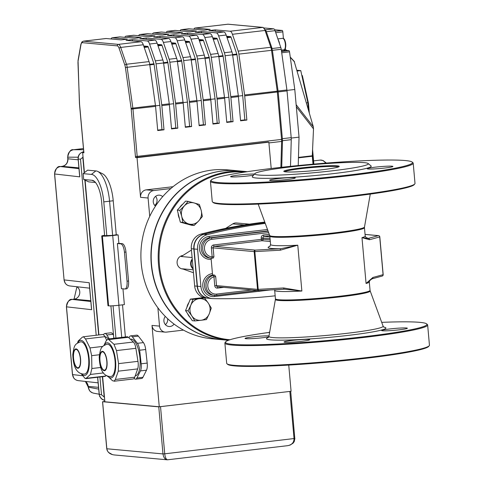 <?xml version="1.0" encoding="UTF-8"?>
<svg xmlns="http://www.w3.org/2000/svg" width="484" height="484" viewBox="0 0 484 484"><rect width="100%" height="100%" fill="white"/><g stroke="black" fill="none" stroke-linecap="round" stroke-linejoin="round"><path stroke-width="0.73" d="M247.209 171.705A84.821 78.771 95.2 0 0 244.759 171.439A84.821 78.771 95.2 0 0 158.546 265.129A84.821 78.771 95.2 0 0 228.412 340.288L222.247 339.726A84.821 78.771 -84.8 0 1 151.528 264.488A84.821 78.771 -84.8 0 1 237.741 170.798L244.759 171.439M229.948 339.75A84.143 78.142 -84.8 0 1 159.424 265.081A84.143 78.142 -84.8 0 1 244.571 172.104M269.697 331.97A84.143 78.142 -84.8 0 1 268.626 332.496M183.031 269.043L182.764 269.019A6.788 6.304 -84.8 0 1 177.077 262.316A6.788 6.304 -84.8 0 1 182.831 255.516M192.112 257.518L181.24 256.52L191.446 250.059M225.677 228.375L232.774 223.886A6.788 6.304 -84.8 0 1 236.537 222.961L249.066 224.11A6.788 6.304 -84.8 0 1 249.314 224.14M193.473 272.752L182.335 268.795L193.207 269.794M245.878 224.709A6.788 6.304 -84.8 0 1 249.066 224.11M193.134 268.983A6.788 6.304 -84.8 0 1 192.245 259.019M208.598 298.247A13.57 12.602 -84.8 0 1 208.471 298.235L205.966 298.005A13.57 12.602 -84.8 0 1 194.653 285.965L191.325 248.734A13.57 12.602 -84.8 0 1 201.078 234.074A542.854 504.134 -84.8 0 1 264.778 222.089M208.471 298.235A13.57 12.602 -84.8 0 1 197.157 286.195L193.836 248.964A13.57 12.602 -84.8 0 1 203.582 234.304A542.854 504.134 -84.8 0 1 264.966 222.598M213.135 275.426A10.176 9.45 95.2 0 0 206.045 286.159A10.176 9.45 95.2 0 0 214.545 295.385A10.176 9.45 95.2 0 0 216.378 295.361A1.355 0.496 -96.7 0 0 216.415 295.361A1.355 0.496 -96.7 0 0 216.759 294.06A8.821 8.192 -84.8 0 1 207.902 286.927A8.821 8.192 -84.8 0 1 213.946 276.781L215.707 276.685L214.708 275.148L213.135 275.426A1.355 0.472 73.9 0 1 213.946 276.781L214.745 285.705L216.499 285.602L215.707 276.685M211.308 258.16A1.355 0.496 -96.7 0 0 211.169 259.291L212.446 273.605A1.355 0.496 -96.7 0 0 213.069 274.997L214.708 275.148M268.13 231.219L211.248 237.904A10.176 9.45 95.2 0 0 202.693 248.141A10.176 9.45 95.2 0 0 211.224 258.154A10.176 9.45 95.2 0 0 211.593 258.178A1.355 0.502 -87.2 0 0 211.605 258.178A1.355 0.502 -87.2 0 0 212.173 256.871A8.821 8.192 -84.8 0 1 204.46 248.34A8.821 8.192 -84.8 0 1 211.871 239.302L268.644 232.623M211.871 239.302A1.355 0.496 83.3 0 0 211.248 237.904L209.747 237.765A10.176 9.45 -84.8 0 0 201.193 248.002A10.176 9.45 -84.8 0 0 209.717 258.014L213.19 258.135L213.928 256.768L212.173 256.871L211.375 247.953L213.129 247.85A1.355 1.258 -84.8 0 1 214.267 246.35L261.971 240.742A1.355 0.496 83.3 0 1 261.354 239.35L263.108 239.247L262.987 237.898A1.355 1.258 -84.8 0 1 264.125 236.404L269.769 235.738M211.605 258.178L213.19 258.135M275.166 295.815A542.854 504.134 -84.8 0 1 213.057 298.628A13.57 12.602 -84.8 0 1 212.228 298.58A13.57 12.602 -84.8 0 1 200.914 286.54L197.593 249.308A13.57 12.602 -84.8 0 1 207.346 234.649A542.854 504.134 -84.8 0 1 265.256 223.384M284.253 289.172L258.91 290.563A1.355 0.581 -93.1 0 1 258.867 290.569A1.355 0.581 -93.1 0 1 258.214 289.353L257.536 289.365A1.355 1.258 95.2 0 0 258.668 290.569L258.668 290.569A1.355 1.258 95.2 0 0 258.837 290.569M270.314 241.51L261.971 240.742A1.355 1.258 95.2 0 0 263.108 239.247L270.175 239.895M379.71 236.851L379.71 236.924A1.355 1.258 -105.3 0 0 378.331 235.654A1.355 1.258 -84.8 0 1 378.579 235.647L365.063 234.407M213.928 256.768L213.129 247.85L254.167 251.613A1.355 1.258 -84.8 0 1 255.304 250.113A1.355 0.581 86.9 0 0 254.85 251.601L254.167 251.613L257.536 289.365L216.499 285.602A1.355 1.258 -84.8 0 0 217.879 286.8M212.228 298.58L208.725 298.259A13.57 12.602 -84.8 0 1 197.405 286.219L194.084 248.988A13.57 12.602 -84.8 0 1 203.837 234.329A542.854 504.134 -84.8 0 1 264.984 222.652M280.278 250.204A1.355 0.581 -93.1 0 1 280.738 248.722L297.775 245.182L280.278 250.204L254.85 251.601L258.214 289.353L283.648 287.962A1.355 0.581 86.9 0 0 284.302 289.172A1.355 0.581 86.9 0 0 284.344 289.166L301.865 291.023L283.648 287.962M383.08 274.603L379.71 236.924L369.504 239.719A1.355 1.258 -105.3 0 0 368.124 238.443L378.331 235.654L365.063 234.438M369.504 239.719L361.978 237.632L368.124 238.443A50.215 3.588 174.9 0 0 366.067 237.717M414.794 183.938L414.177 184.67A101.108 7.23 174.9 0 1 314.328 200.316A101.108 7.23 174.9 0 1 213.287 202.596L212.549 201.985A101.785 7.278 -5.1 0 0 219.47 203.51A101.785 7.278 -5.1 0 0 329.507 198.252A101.785 7.278 -5.1 0 0 414.794 183.938A101.785 7.278 -5.1 0 0 415.006 183.394L413.203 163.168A101.785 7.278 174.9 0 1 331.28 177.664A101.785 7.278 174.9 0 1 217.667 183.291A101.785 7.278 174.9 0 1 210.437 181.27A101.785 7.278 174.9 0 1 210.655 180.726L211.266 179.994A101.108 7.23 -5.1 0 0 312.404 178.747A101.108 7.23 -5.1 0 0 412.162 162.061A101.108 7.23 -5.1 0 0 405.289 160.549A101.108 7.23 -5.1 0 0 295.99 165.776A101.108 7.23 -5.1 0 0 211.266 179.994M285.784 171.874A27.824 1.99 174.9 0 1 283.896 171.457A27.824 1.99 174.9 0 1 311.345 166.865A27.824 1.99 174.9 0 1 339.175 166.526A27.824 1.99 174.9 0 1 315.858 170.435A27.824 1.99 174.9 0 1 285.784 171.874M338.455 166.926A27.14 1.942 -5.1 0 0 311.406 167.591A27.14 1.942 -5.1 0 0 284.671 171.723M258.795 175.045A56.997 4.078 174.9 0 1 254.868 173.611A56.997 4.078 174.9 0 1 311.158 164.79A56.997 4.078 174.9 0 1 368.124 163.501A56.997 4.078 174.9 0 1 324.407 171.687A56.997 4.078 174.9 0 1 258.795 175.045M412.162 162.061L412.894 162.672A101.785 7.278 174.9 0 1 413.203 163.168M210.437 181.27L212.246 201.489A101.785 7.278 -5.1 0 0 212.549 201.985M368.124 163.501L371.059 165.945A59.714 4.271 174.9 0 1 325.26 174.518A59.714 4.271 174.9 0 1 256.52 178.039A59.714 4.271 174.9 0 1 252.412 176.533L254.868 173.611M392.004 166.194A12.893 0.92 174.9 0 1 392.923 166.448A12.893 0.92 174.9 0 1 380.164 168.511A12.893 0.92 174.9 0 1 367.241 168.741A12.893 0.92 174.9 0 1 377.617 166.901A12.893 0.92 174.9 0 1 392.004 166.194M294.357 177.67A12.893 0.92 174.9 0 1 295.27 177.924A12.893 0.92 174.9 0 1 282.511 179.994A12.893 0.92 174.9 0 1 269.588 180.217A12.893 0.92 174.9 0 1 279.964 178.384A12.893 0.92 174.9 0 1 294.357 177.67M253.555 175.172A12.893 0.92 174.9 0 1 239.296 176.739A12.893 0.92 174.9 0 1 230.602 176.642A12.893 0.92 174.9 0 1 240.022 174.912A12.893 0.92 174.9 0 1 254.499 174.046M285.143 289.148L258.867 290.569A1.355 1.355 0 0 1 258.668 290.569L217.631 286.806M382.179 276.062L371.972 278.857A1.355 1.258 74.7 0 0 372.874 277.471L383.08 274.676A1.355 1.258 74.7 0 1 382.179 276.062L382.179 276.062A1.355 1.355 0 0 0 383.177 274.634L379.807 236.882A1.355 1.355 0 0 0 378.579 235.647M372.874 277.471L366.073 283.473L371.972 278.857A1.355 1.258 74.7 0 1 371.948 278.863M370.03 279.994L369.298 281.93A47.499 3.394 -5.1 0 1 366.073 283.473L361.978 237.632A47.499 3.394 -5.1 0 0 365.208 236.083L366.364 237.91M381.707 322.356A101.108 7.23 174.9 0 1 419.731 322.344A101.108 7.23 174.9 0 1 426.604 323.863A101.108 7.23 174.9 0 1 326.845 340.542A101.108 7.23 174.9 0 1 225.707 341.789A101.108 7.23 174.9 0 1 269.63 332.363M406.445 327.989A12.893 0.92 174.9 0 1 407.359 328.243A12.893 0.92 174.9 0 1 394.599 330.306A12.893 0.92 174.9 0 1 381.676 330.536A12.893 0.92 174.9 0 1 392.052 328.703A12.893 0.92 174.9 0 1 406.445 327.989M308.798 339.466A12.893 0.92 174.9 0 1 309.712 339.726A12.893 0.92 174.9 0 1 296.952 341.789A12.893 0.92 174.9 0 1 284.029 342.013A12.893 0.92 174.9 0 1 294.405 340.179A12.893 0.92 174.9 0 1 308.798 339.466M268.801 336.81A12.893 0.92 174.9 0 1 254.409 338.491A12.893 0.92 174.9 0 1 245.043 338.437A12.893 0.92 174.9 0 1 254.536 336.695A12.893 0.92 174.9 0 1 269.019 335.842M427.644 324.97L429.447 345.195A101.785 7.278 174.9 0 1 429.235 345.733A101.785 7.278 174.9 0 1 343.942 360.048A101.785 7.278 174.9 0 1 233.911 365.311A101.785 7.278 174.9 0 1 226.99 363.786A101.785 7.278 174.9 0 1 226.681 363.29L224.878 343.065A101.785 7.278 -5.1 0 0 232.102 345.086A101.785 7.278 -5.1 0 0 345.721 339.459A101.785 7.278 -5.1 0 0 427.644 324.97A101.785 7.278 -5.1 0 0 427.336 324.474L426.604 323.863M226.99 363.786L227.728 364.398A101.108 7.23 -5.1 0 0 328.769 362.117A101.108 7.23 -5.1 0 0 428.618 346.465L429.235 345.733M225.707 341.789L225.096 342.521A101.785 7.278 -5.1 0 0 224.878 343.065M102.638 376.661L104.877 401.787L159.266 406.772L291.084 391.278L288.748 365.093M111.017 38.968A6.788 2.468 83.3 0 1 112.197 37.782A6.788 2.468 83.3 0 1 112.391 37.782L127.322 39.15L121.042 39.888L106.111 38.52A6.788 2.468 -96.7 0 0 105.923 38.52A6.788 2.468 -96.7 0 0 105.736 38.563M193.872 29.228A6.788 2.468 83.3 0 1 195.058 28.042A6.788 2.468 83.3 0 1 195.246 28.042L210.177 29.409L203.903 30.147L188.972 28.78A6.788 2.468 -96.7 0 0 188.778 28.78A6.788 2.468 -96.7 0 0 188.591 28.822M215.307 31.194L215.192 29.869L230.124 31.236A6.788 2.468 83.3 0 1 232.429 34.291L238.188 51.116A6.788 2.468 83.3 0 1 238.878 54.111L244.589 94.961A6.788 2.468 83.3 0 1 244.698 95.886L246.858 120.062L244.85 119.881L242.684 95.608L236.96 54.662A1.355 0.496 -96.7 0 0 236.821 54.063L231.068 37.244A1.355 0.496 -96.7 0 0 230.602 36.633L226.572 36.264M246.858 120.062L240.578 120.8L238.418 96.625A6.788 2.468 -96.7 0 0 238.316 95.699L232.604 54.849A6.788 2.468 -96.7 0 0 231.909 51.855L226.155 35.029A6.788 2.468 -96.7 0 0 223.844 31.974L208.913 30.607L215.192 29.869M242.684 95.608L238.37 96.116M244.85 119.881L240.542 120.383M124.824 37.347A6.788 2.468 83.3 0 1 126.009 36.161A6.788 2.468 83.3 0 1 126.197 36.161L141.128 37.528L134.855 38.266L119.923 36.893A6.788 2.468 -96.7 0 0 119.73 36.899A6.788 2.468 -96.7 0 0 119.542 36.941M138.636 35.719A6.788 2.468 83.3 0 1 139.815 34.539A6.788 2.468 83.3 0 1 140.009 34.533L154.941 35.901L148.661 36.639L133.729 35.271A6.788 2.468 -96.7 0 0 133.542 35.278A6.788 2.468 -96.7 0 0 133.354 35.314M152.442 34.098A6.788 2.468 83.3 0 1 153.628 32.912A6.788 2.468 83.3 0 1 153.815 32.912L168.753 34.279L162.473 35.017L147.541 33.65A6.788 2.468 -96.7 0 0 147.348 33.65A6.788 2.468 -96.7 0 0 147.166 33.692M166.254 32.476A6.788 2.468 83.3 0 1 167.434 31.291A6.788 2.468 83.3 0 1 167.627 31.285L182.559 32.658L176.285 33.396L161.347 32.023A6.788 2.468 -96.7 0 0 161.16 32.029A6.788 2.468 -96.7 0 0 160.972 32.071M180.066 30.849A6.788 2.468 83.3 0 1 181.246 29.669A6.788 2.468 83.3 0 1 181.439 29.663L196.371 31.03L190.091 31.769L175.16 30.401A6.788 2.468 -96.7 0 0 174.972 30.401A6.788 2.468 -96.7 0 0 174.784 30.444M177.809 128.181L171.53 128.919L169.37 104.738A6.788 2.468 -96.7 0 0 169.267 103.818L163.556 62.962A6.788 2.468 -96.7 0 0 162.86 59.968L157.106 43.149A6.788 2.468 -96.7 0 0 154.795 40.093L139.864 38.726L146.144 37.988L161.075 39.355A6.788 2.468 83.3 0 1 163.38 42.41L169.14 59.23A6.788 2.468 83.3 0 1 169.836 62.224L175.547 103.08A6.788 2.468 83.3 0 1 175.65 103.999L177.809 128.181L175.801 127.994L173.635 103.727L167.912 62.781A1.355 0.496 -96.7 0 0 167.773 62.182L162.019 45.363A1.355 0.496 -96.7 0 0 161.559 44.752L157.524 44.377M132.453 40.934L132.332 39.609L147.263 40.977A6.788 2.468 83.3 0 1 149.574 44.032L155.328 60.857A6.788 2.468 83.3 0 1 156.023 63.852L161.735 104.701A6.788 2.468 83.3 0 1 161.838 105.627L163.997 129.803L161.995 129.621L159.829 105.349L154.106 64.402A1.355 0.496 -96.7 0 0 153.966 63.803L148.207 46.984A1.355 0.496 -96.7 0 0 147.747 46.373L143.718 46.004M163.997 129.803L157.724 130.541L155.564 106.365A6.788 2.468 -96.7 0 0 155.455 105.439L149.744 64.59A6.788 2.468 -96.7 0 0 149.048 61.595L143.294 44.77A6.788 2.468 -96.7 0 0 140.989 41.715L126.058 40.347L132.332 39.609M191.616 126.554L185.342 127.292L183.182 103.116A6.788 2.468 -96.7 0 0 183.079 102.197L177.368 61.341A6.788 2.468 -96.7 0 0 176.672 58.346L170.912 41.527A6.788 2.468 -96.7 0 0 168.607 38.472L153.676 37.099L159.95 36.361L174.887 37.734A6.788 2.468 83.3 0 1 177.192 40.789L182.946 57.608A6.788 2.468 83.3 0 1 183.642 60.603L189.353 101.458A6.788 2.468 83.3 0 1 189.462 102.378L191.616 126.554L189.613 126.372L187.447 102.1L181.724 61.153A1.355 0.496 -96.7 0 0 181.585 60.554L175.825 43.735A1.355 0.496 -96.7 0 0 175.365 43.124L171.336 42.755M205.428 124.932L199.148 125.671L196.994 101.495A6.788 2.468 -96.7 0 0 196.885 100.569L191.174 59.72A6.788 2.468 -96.7 0 0 190.478 56.725L184.725 39.9A6.788 2.468 -96.7 0 0 182.42 36.844L167.488 35.477L173.762 34.739L188.693 36.106A6.788 2.468 83.3 0 1 190.998 39.162L196.758 55.987A6.788 2.468 83.3 0 1 197.454 58.981L203.165 99.831A6.788 2.468 83.3 0 1 203.268 100.757L205.428 124.932L203.419 124.751L201.253 100.478L195.53 59.532A1.355 0.496 -96.7 0 0 195.391 58.933L189.637 42.114A1.355 0.496 -96.7 0 0 189.177 41.503L185.148 41.134M219.234 123.311L212.96 124.049L210.8 99.867A6.788 2.468 -96.7 0 0 210.697 98.948L204.986 58.092A6.788 2.468 -96.7 0 0 204.29 55.097L198.537 38.278A6.788 2.468 -96.7 0 0 196.226 35.223L181.294 33.856L187.574 33.118L202.506 34.485A6.788 2.468 83.3 0 1 204.811 37.54L210.564 54.359A6.788 2.468 83.3 0 1 211.26 57.354L216.971 98.21A6.788 2.468 83.3 0 1 217.08 99.129L219.234 123.311L217.231 123.124L215.065 98.857L209.342 57.911A1.355 0.496 -96.7 0 0 209.203 57.312L203.449 40.493A1.355 0.496 -96.7 0 0 202.984 39.882L198.954 39.506M233.046 121.684L226.766 122.422L224.612 98.246A6.788 2.468 -96.7 0 0 224.503 97.326L218.792 56.471A6.788 2.468 -96.7 0 0 218.096 53.476L212.343 36.657A6.788 2.468 -96.7 0 0 210.038 33.602L195.106 32.228L201.38 31.49L216.312 32.864A6.788 2.468 83.3 0 1 218.623 35.919L224.376 52.738A6.788 2.468 83.3 0 1 225.072 55.733L230.783 96.588A6.788 2.468 83.3 0 1 230.886 97.508L233.046 121.684L231.043 121.502L228.878 97.23L223.148 56.283A1.355 0.496 -96.7 0 0 223.009 55.684L217.256 38.865A1.355 0.496 -96.7 0 0 216.796 38.254L212.766 37.885M201.501 32.815L201.38 31.49M228.878 97.23L224.558 97.738M231.043 121.502L226.73 122.01M187.689 34.443L187.574 33.118M215.065 98.857L210.752 99.365M217.231 123.124L212.924 123.632M173.883 36.064L173.762 34.739M201.253 100.478L196.94 100.987M203.419 124.751L199.112 125.253M160.071 37.685L159.95 36.361M187.447 102.1L183.127 102.608M189.613 126.372L185.305 126.881M146.259 39.313L146.144 37.988M173.635 103.727L169.321 104.235M175.801 127.994L171.493 128.502M159.829 105.349L155.509 105.857M161.995 129.621L157.681 130.123M98.911 334.934L85.099 180.169M84.428 172.649L82.649 152.678L83.805 152.545M271.203 168.505L268.85 142.169L267.821 142.072L135.49 157.524L137.032 157.663L140.572 197.333A6.788 6.304 -84.8 0 1 146.247 189.855L173.018 186.709M268.85 142.169L137.032 157.663M82.649 152.678L83.926 152.726M264.349 27.987L273.678 28.846A4.072 1.482 83.3 0 1 275.057 30.674L280.817 47.499A4.072 1.482 83.3 0 1 281.234 49.295L286.921 89.963L278.088 91.004M282.481 140.705L291.259 139.67L290.497 166.339M275.747 32.688L282.825 31.853L283.418 38.526M285.227 48.745A6.788 2.468 -96.7 0 0 286.97 50.451L288.924 50.632L281.543 51.498M286.976 90.399L294.786 89.486L299.039 137.147L298.223 165.558M281.718 52.756L289.523 51.842L294.786 89.486M291.229 138.067L299.039 137.147M296.329 106.789L313.511 128.889L313.317 126.778L294.205 61.432M296.958 70.259L300.764 70.603L307.848 102.699L308.514 110.164M312.386 153.573L313.329 164.149M297.182 71.027L300.764 70.603M306.402 102.868L307.848 102.699M301.871 75.631L302.349 75.577L308.435 103.165L309.306 112.905M301.847 75.528L302.349 75.577M307.891 103.231L308.435 103.165M312.573 149.502L313.874 164.1M96.207 335.255L80.489 159.163L82.818 157.391L82.994 156.58M104.52 397.781L104.205 397.025L101.519 394.793L99.928 376.982M104.205 397.025L102.39 376.691M98.663 334.964L84.839 180.048M84.198 172.83L82.818 157.391M174.058 324.074A6.104 5.669 -84.8 0 1 168.995 326.512A6.104 5.669 -84.8 0 1 164.27 322.731A6.104 5.669 -84.8 0 1 165.31 316.439A84.821 78.771 95.2 0 0 174.058 324.074A84.821 78.771 -84.8 0 0 183.46 330.112L166.405 332.115A6.788 6.304 -84.8 0 1 165.183 332.133L157.663 331.443A6.788 6.304 -84.8 0 1 152.006 325.423L159.266 406.772M154.741 205.446A6.104 5.669 95.2 0 0 157.046 199.904A6.104 5.669 95.2 0 0 155.576 196.371M165.377 324.625A6.104 5.669 95.2 0 0 167.682 319.077A6.104 5.669 95.2 0 0 167.639 318.702M140.572 197.333L148.092 198.023L149.725 216.342A84.821 78.771 -84.8 0 1 155.467 206.148A6.104 5.669 -84.8 0 1 153.64 199.087A6.104 5.669 -84.8 0 1 159.472 195.173A6.104 5.669 -84.8 0 1 162.684 196.637A84.821 78.771 -84.8 0 1 170.828 188.536L153.767 190.545L146.247 189.855M78.099 380.612L78.087 380.612C74.911 380.019 73.06 378.016 72.533 374.604L66.49 306.892C66.502 302.76 68.401 300.268 72.183 299.408L74.082 299.191L90.768 300.715M97.859 379.329L97.689 377.417L96.933 377.332M66.483 306.826L91.645 309.7L91.464 307.655M89.649 288.168L69.635 285.929C66.459 285.336 64.608 283.334 64.082 279.921L54.631 174.04C54.65 169.908 56.543 167.416 60.325 166.563L62.23 166.339L78.91 167.869M89.413 284.652L89.237 282.735L64.003 279.897L65.364 283.461L66.931 284.937L68.885 285.796M54.625 173.974L79.787 176.854L79.606 174.809M62.152 166.345A1.355 0.496 83.3 0 1 62.188 166.339A1.355 0.496 83.3 0 1 62.23 166.339A6.788 6.304 95.2 0 0 67.905 158.861L67.76 157.227C67.76 153.095 69.648 150.603 73.417 149.744L83.43 148.57L73.393 149.75A1.355 0.496 83.3 0 1 73.417 149.744L83.532 149.725M165.183 332.133A6.788 6.304 -84.8 0 1 159.526 326.113L152.006 325.423M148.092 198.023A6.788 6.304 -84.8 0 1 153.767 190.545M291.259 139.67A6.788 2.468 -96.7 0 0 291.199 137.65L282.366 138.69M278.191 91.924L287.024 90.889L291.199 137.65M287.024 90.889A6.788 2.468 -96.7 0 0 286.921 89.963M104.169 400.214L101.162 398.58L99.401 395.501L97.689 377.417M79.787 176.854L78.208 159.145C78.196 155.104 80.029 152.617 83.708 151.692M289.523 51.842A1.355 0.496 -96.7 0 0 288.924 50.632M282.825 31.853A1.355 0.496 -96.7 0 0 282.202 30.462L275.263 31.279M274.67 29.772L282.202 30.462M298.44 157.857L312.295 156.229L313.009 164.179M312.295 156.229A1.355 0.496 83.3 0 1 312.289 155.775L298.459 157.397M313.511 128.889L312.289 155.775M93.418 393.147L91.24 392.282L89.528 390.63L88.493 388.422L88.209 386.389L98.494 387.333M165.31 316.439A84.821 78.771 -84.8 0 1 157.887 307.794L159.526 326.113M290.442 391.35L158.776 406.863L102.632 401.714L104.847 401.454L102.602 401.714L106.831 448.698M114.442 454.96L114.109 454.936C109.88 454.294 107.454 452.244 106.837 448.771L162.975 453.919L163.519 456.4L164.621 458.372L166.109 459.552L167.531 459.788M167.851 459.739L167.652 459.782C166.175 459.612 165.201 457.622 164.729 453.817L162.975 453.919L158.776 406.863M289.843 391.556L294.042 438.613C294.006 442.479 291.888 444.832 287.69 445.667L287.617 445.679M237.614 170.785A84.821 78.771 95.2 0 0 237.487 170.773A84.821 78.771 95.2 0 0 151.28 264.464A84.821 78.771 95.2 0 0 221.999 339.707A84.821 78.771 95.2 0 0 222.12 339.72M149.725 216.342A84.821 78.771 95.2 0 0 141.255 263.544A84.821 78.771 95.2 0 0 157.887 307.794M183.46 330.112A84.821 78.771 95.2 0 0 211.974 338.788L221.999 339.707M237.487 170.773L227.462 169.854A84.821 78.771 95.2 0 0 170.828 188.536M162.684 196.637A84.821 78.771 95.2 0 0 155.467 206.148M279.583 43.893A5.766 2.099 -96.7 0 0 278.215 39.894M109.275 338.854L106.873 334.982A8.143 2.965 -96.7 0 0 104.865 333.494L110.89 332.786A8.143 2.965 83.3 0 1 112.899 334.275L113.534 335.297M80.58 341.813A16.256 5.917 83.3 0 1 88.493 357.24A16.256 5.917 83.3 0 1 84.373 374.084L83.266 374.065C76.678 373.454 73.187 366.92 72.788 354.457C74.209 345.388 74.488 344.106 80.58 341.813M76.151 349.424A9.232 3.358 83.3 0 1 80.344 358.553A9.232 3.358 83.3 0 1 78.051 367.767A9.232 3.358 83.3 0 1 73.635 358.989A9.232 3.358 83.3 0 1 75.891 349.424A9.232 3.358 83.3 0 1 76.151 349.424M81.318 373.636A17.672 6.431 -96.7 0 0 82.921 375.052A17.672 6.431 -96.7 0 0 88.717 355.087A17.672 6.431 -96.7 0 0 77.712 342.956M100.726 367.477L91.875 368.518L90.454 374.447L85.771 378.645L104.889 376.395A8.143 2.965 -96.7 0 0 105.603 376.044L85.057 378.434L81.052 373.533M91.875 368.518L91.651 355.661L89.988 347.923L85.517 338.945L83.417 336.755L82.425 337.136L78.178 341.02L77.476 343.12M106.631 340.119L104.913 336.664A8.143 2.965 -96.7 0 0 102.535 334.511L83.417 336.755M105.603 376.044L106.317 375.39M104.961 336.761A18.446 6.715 83.3 0 1 108.295 338.969M106.922 375.711A8.143 2.965 -96.7 0 0 107.817 376.534M104.865 333.494A8.143 2.965 -96.7 0 0 103.824 334.22L103.443 334.765M127.032 281.18L124.448 252.206A8.143 2.965 -96.7 0 0 120.716 243.839L117.388 243.537L121.417 288.688L124.745 288.99A8.143 2.965 -96.7 0 0 124.975 288.99A8.143 2.965 -96.7 0 0 127.032 281.18L128.538 280.998A8.143 2.965 83.3 0 1 126.481 288.815L124.975 288.99M116.257 234.74L112.627 235.393L109.59 201.417A29.597 10.769 -96.7 0 0 97.701 171.415L102.517 173.744A26.65 9.698 83.3 0 1 113.226 200.763L116.257 234.74L118.144 234.909L118.895 243.361L122.222 243.664A8.143 2.965 83.3 0 1 125.955 252.031L128.538 280.998M118.895 243.361L117.388 243.537M122.954 288.827L124.364 304.618L118.937 305.253L112.718 235.551A7.98 0.569 174.9 0 1 102.39 236.144L102.312 236.138A7.98 0.569 174.9 0 1 101.749 235.98A7.98 0.569 174.9 0 1 104.605 235.284M118.144 234.909L112.718 235.551M101.749 235.98L107.968 305.682A7.98 0.569 -5.1 0 0 108.537 305.846L108.61 305.852A7.98 0.569 -5.1 0 0 118.937 305.253M115.416 338.135L113.77 337.983L110.909 305.876M115.942 338.074L113.056 305.773M121.726 337.39L118.858 305.259M122.513 304.835L125.38 336.961M112.627 235.393L104.641 235.647L101.61 201.671A20.758 7.556 -96.7 0 0 93.267 180.611A20.758 7.556 -96.7 0 0 91.936 180.26L83.696 179.503L83.151 173.647L87.598 170.162L95.838 170.919A29.597 10.769 -96.7 0 1 97.701 171.415M106.819 235.847L103.782 201.87A26.65 9.698 -96.7 0 0 91.391 174.403L83.151 173.647M95.511 182.504L88.687 181.875L83.696 179.503M94.574 181.512L91.936 180.26M91.391 174.403L95.838 170.919M128.968 337.868L129.379 337.046A8.143 2.965 83.3 0 1 130.692 335.86A8.143 2.965 83.3 0 1 132.338 336.834L137.395 343.319A8.143 2.965 83.3 0 1 139.652 350.222L141.165 363.793A8.143 2.965 83.3 0 1 140.463 370.907L136.924 377.998A8.143 2.965 83.3 0 1 135.617 379.184A8.143 2.965 83.3 0 1 134.116 378.391M135.211 375.85L135.308 375.844A18.446 6.715 -96.7 0 0 139.822 356.738A18.446 6.715 -96.7 0 0 131.001 339.199L130.45 339.266M130.692 335.86L136.718 335.152A8.143 2.965 83.3 0 1 138.363 336.126L143.421 342.611A8.143 2.965 83.3 0 1 145.678 349.509L147.19 363.085A8.143 2.965 83.3 0 1 146.489 370.2L142.949 377.29A8.143 2.965 83.3 0 1 141.643 378.476L135.617 379.184M107.744 376.056A17.672 6.431 -96.7 0 0 111.822 377.708A17.672 6.431 -96.7 0 0 114.496 354.27A17.672 6.431 -96.7 0 0 104.139 345.382M107.006 344.233A16.256 5.917 83.3 0 1 114.926 359.666A16.256 5.917 83.3 0 1 110.8 376.51L109.693 376.485C103.104 375.874 99.613 369.34 99.22 356.883C100.636 347.814 100.914 346.526 107.006 344.233M103.909 345.54L106.141 340.839L108.071 339L113.976 344.299L116.487 350.591L118.574 363.623L118.278 371.174L115.343 379.474L114.139 381.229L133.173 378.99A8.143 2.965 83.3 0 0 134.74 377.193L115.343 379.474M108.071 339L127.104 336.761A8.143 2.965 83.3 0 1 128.351 337.294L133.372 342.019A8.143 2.965 83.3 0 1 135.883 348.311L137.97 361.342A8.143 2.965 83.3 0 1 137.674 368.899L134.74 377.193M114.49 381.132L112.53 380.739L107.515 376.007M102.578 351.844A9.232 3.358 -96.7 0 0 102.318 351.85A9.232 3.358 -96.7 0 0 100.061 361.409A9.232 3.358 -96.7 0 0 104.477 370.187A9.232 3.358 -96.7 0 0 106.776 360.979A9.232 3.358 -96.7 0 0 102.578 351.844M209.227 313.868L206.45 319.567L201.011 320.281A10.86 10.085 95.2 0 0 209.227 313.868A10.86 10.085 95.2 0 0 208.265 303.081L211.284 308.096L209.227 313.868M194.852 320.928L191.827 315.913A10.86 10.085 95.2 0 0 201.011 320.281L194.852 320.928L192.305 320.698L185.541 310.589L190.375 299.124L201.973 297.763L204.526 297.993L208.265 303.081A10.86 10.085 95.2 0 0 199.081 298.707L204.526 297.993M188.088 310.825L190.865 305.126A10.86 10.085 95.2 0 0 191.827 315.913L188.088 310.825L185.541 310.589M192.928 299.36L199.081 298.707A10.86 10.085 95.2 0 0 190.865 305.126L192.928 299.36L190.375 299.124M186.927 307.304A10.86 10.085 -84.8 0 1 188.911 302.609M194.804 298.604A10.86 10.085 -84.8 0 1 196.958 298.35M190.043 317.322A10.86 10.085 -84.8 0 1 187.568 313.626M188.845 223.971L182.861 222.386L181.724 216.39A10.86 10.085 95.2 0 0 188.845 223.971A10.86 10.085 95.2 0 0 198.591 221.049L194.108 225.496L188.845 223.971M179.873 210.322L184.356 205.875A10.86 10.085 95.2 0 0 181.724 216.39L179.873 210.322L177.319 210.086L185.578 201.132L188.125 201.362L194.108 202.947A10.86 10.085 95.2 0 0 184.356 205.875L188.125 201.362M201.229 210.534L202.366 216.536L198.591 221.049A10.86 10.085 95.2 0 0 201.229 210.534A10.86 10.085 95.2 0 0 194.108 202.947L199.372 204.472L201.229 210.534M182.861 222.386L180.314 222.156L191.561 225.26L194.108 225.496M180.314 222.156L177.319 210.086M186.612 223.892A10.86 10.085 -84.8 0 1 184.682 223.36M179.401 218.472A10.86 10.085 -84.8 0 1 178.179 213.553M179.782 207.418A10.86 10.085 -84.8 0 1 182.843 204.097M244.39 224.951L232.774 223.886M246.816 224.564A6.788 6.304 -84.8 0 1 249.496 224.146L246.731 224.576M193.098 268.547A6.788 6.304 -84.8 0 1 192.305 259.66M203.582 234.304L201.078 234.074M193.836 248.964L191.325 248.734M197.157 286.195L194.653 285.965M251.807 289.94L216.759 294.06M216.451 295.355L257.815 290.491M257.839 290.491L216.415 295.361L213.045 295.246A10.176 9.45 -84.8 0 1 204.514 285.233A10.176 9.45 -84.8 0 1 213.069 274.997M267.501 229.507L209.124 236.373A1.355 0.496 83.3 0 0 209.747 237.765L268.015 230.916M214.636 295.391A1.355 0.496 -96.7 0 0 214.491 296.529L270.647 289.922M212.446 273.605A11.537 10.715 95.2 0 0 202.802 286.322A11.537 10.715 95.2 0 0 214.491 296.529M209.124 236.373A11.537 10.715 95.2 0 0 199.475 249.085A11.537 10.715 95.2 0 0 211.169 259.291M214.745 285.705A2.716 2.523 95.2 0 0 217.498 288.107A1.355 0.496 83.3 0 1 217.782 286.818M217.498 288.107L223.765 287.369M269.267 234.335L263.502 235.012A1.355 0.496 -96.7 0 0 264.125 236.404L269.909 236.936M263.502 235.012A2.716 2.523 95.2 0 0 261.233 238.001L270.054 238.545M261.233 238.001L261.354 239.35L213.644 244.958A1.355 0.496 -96.7 0 0 214.267 246.35L255.304 250.113L280.738 248.722A50.215 3.588 174.9 0 1 270.036 246.289M213.644 244.958A2.716 2.523 95.2 0 0 211.375 247.953M207.346 234.649L203.837 234.329M197.593 249.308L194.084 248.988M200.914 286.54L197.405 286.219M269.763 246.531L270.586 244.529A47.499 3.394 -5.1 0 0 273.956 245.473A47.499 3.394 -5.1 0 0 297.775 245.182L301.865 291.023A47.499 3.394 -5.1 0 1 278.052 291.314A47.499 3.394 -5.1 0 1 274.676 290.376L274.525 289.71M365.208 236.083L364.458 227.68A47.499 3.394 174.9 0 1 326.228 234.438A47.499 3.394 174.9 0 1 273.206 237.063A47.499 3.394 174.9 0 1 269.836 236.119L269.697 235.496A47.589 3.4 -5.1 0 0 317.389 234.589A47.589 3.4 -5.1 0 0 364.488 227.038L370.26 194.102M384.03 327.293L383.104 326.168A57.324 4.096 174.9 0 1 337.517 334.353A57.324 4.096 174.9 0 1 272.994 337.578A57.324 4.096 174.9 0 1 268.929 336.362L268.215 337.632M268.487 337.36A59.943 4.283 -5.1 0 0 270.75 339.859A59.943 4.283 -5.1 0 0 345.322 335.721A59.943 4.283 -5.1 0 0 383.715 327.081M370.193 290.963L370.054 290.339A47.499 3.394 174.9 0 1 331.818 297.097A47.499 3.394 174.9 0 1 278.802 299.723A47.499 3.394 174.9 0 1 275.426 298.779L275.402 299.421A47.589 3.4 -5.1 0 0 323.106 298.646A47.589 3.4 -5.1 0 0 370.193 290.963L383.104 326.168M155.455 105.439L132.858 108.101L127.147 67.246A6.788 2.468 -96.7 0 0 126.451 64.251L120.697 47.432A6.788 2.468 -96.7 0 0 118.392 44.377L83.514 41.176A6.788 2.468 -96.7 0 0 83.321 41.176L105.923 38.52M83.938 152.799A5.427 1.978 83.3 0 1 83.805 151.752L79.582 104.387A5.427 1.978 83.3 0 1 79.533 103.655L77.984 63.18A5.427 1.978 83.3 0 1 78.118 60.851L80.943 44.812A5.427 1.978 83.3 0 1 82.377 42.671A1.355 1.258 -84.8 0 1 83.514 41.176L106.111 38.52M230.602 36.633L226.851 37.074M231.068 37.244L227.069 37.71M236.821 54.063L232.562 54.565M236.96 54.662L232.647 55.17M112.391 37.782L119.923 36.893M126.197 36.161L133.729 35.271M140.009 34.533L147.541 33.65M153.815 32.912L161.347 32.023M167.627 31.285L175.16 30.401M181.439 29.663L188.972 28.78M169.267 103.818L161.735 104.701M156.023 63.852L163.556 62.962M82.377 42.671L117.255 45.871A5.427 1.978 83.3 0 1 119.1 48.315L124.854 65.134A5.427 1.978 83.3 0 1 125.41 67.53L149.744 64.59M183.079 102.197L175.547 103.08M169.836 62.224L177.368 61.341M196.885 100.569L189.353 101.458M183.642 60.603L191.174 59.72M210.697 98.948L203.165 99.831M197.454 58.981L204.986 58.092M224.503 97.326L216.971 98.21M211.26 57.354L218.792 56.471M238.316 95.699L230.783 96.588M225.072 55.733L232.604 54.849M162.86 59.968L155.328 60.857M149.048 61.595L126.451 64.251A1.355 0.647 -18.9 0 0 124.854 65.134M176.672 58.346L169.14 59.23M190.478 56.725L182.946 57.608M204.29 55.097L196.758 55.987M218.096 53.476L210.564 54.359M231.909 51.855L224.376 52.738M149.574 44.032L157.106 43.149M119.1 48.315A1.355 0.647 -18.9 0 1 120.697 47.432L143.294 44.77M163.38 42.41L170.912 41.527M177.192 40.789L184.725 39.9M190.998 39.162L198.537 38.278M204.811 37.54L212.343 36.657M218.623 35.919L226.155 35.029M154.795 40.093L147.263 40.977M140.989 41.715L118.392 44.377A1.355 1.258 -84.8 0 0 117.255 45.871M168.607 38.472L161.075 39.355M182.42 36.844L174.887 37.734M196.226 35.223L188.693 36.106M210.038 33.602L202.506 34.485M223.844 31.974L216.312 32.864M216.796 38.254L213.045 38.696M217.256 38.865L213.262 39.337M223.009 55.684L218.75 56.186M223.148 56.283L218.841 56.791M202.984 39.882L199.233 40.317M203.449 40.493L199.45 40.959M209.203 57.312L204.944 57.814M209.342 57.911L205.028 58.419M189.177 41.503L185.42 41.945M189.637 42.114L185.644 42.586M195.391 58.933L191.132 59.435M195.53 59.532L191.222 60.04M175.365 43.124L171.614 43.566M175.825 43.735L171.832 44.207M181.585 60.554L177.326 61.057M181.724 61.153L177.41 61.662M161.559 44.752L157.802 45.187M162.019 45.363L158.02 45.829M167.773 62.182L163.513 62.684M167.912 62.781L163.598 63.289M147.747 46.373L143.996 46.815M148.207 46.984L144.214 47.456M153.966 63.803L149.707 64.305M154.106 64.402L149.792 64.91M265.631 29.79L273.678 28.846M266.339 31.702L275.057 30.674M272.05 48.527L280.817 47.499M272.401 50.33L281.234 49.295M281.482 51.098L286.97 50.451M290.285 57.312L294.556 61.952M313.317 126.778L296.141 104.683M90.835 301.496L72.183 299.408A1.355 0.496 83.3 0 0 72.146 299.414C69.593 298.791 67.681 301.272 66.411 306.862L72.449 374.58L82.504 375.717M74.01 299.197A1.355 0.496 83.3 0 1 74.046 299.191A1.355 0.496 83.3 0 1 74.082 299.191A6.788 6.304 95.2 0 0 79.6 294.012A6.788 6.304 95.2 0 0 76.98 286.752M78.977 168.644L60.325 166.563A1.355 0.496 83.3 0 0 60.288 166.563C57.741 165.939 55.823 168.426 54.553 174.016L64.076 279.861M67.899 158.788L78.19 159.799M67.754 157.161L78.22 157.203M230.886 97.508L238.418 96.625M217.08 99.129L224.612 98.246M203.268 100.757L210.8 99.867M189.462 102.378L196.994 101.495M175.65 103.999L183.182 103.116M161.838 105.627L169.37 104.738M227.51 24.248A6.788 2.468 83.3 0 1 227.698 24.206A6.788 2.468 83.3 0 1 227.885 24.206L262.764 27.4A6.788 2.468 83.3 0 1 265.069 30.456L270.828 47.275A6.788 2.468 83.3 0 1 271.524 50.269L277.235 91.125A6.788 2.468 83.3 0 1 277.338 92.051L281.567 139.41L137.19 156.386L132.967 109.021A6.788 2.468 -96.7 0 0 132.858 108.101L131.122 108.386A5.427 1.978 83.3 0 1 131.206 109.124L135.435 156.489A5.427 1.978 83.3 0 1 135.49 157.524M131.206 109.124L155.564 106.365M101.519 394.793L99.117 394.279L99.692 396.493L102.039 399.312L103.467 400.02M91.645 309.7L89.237 282.735M83.859 151.667C79.739 152.865 77.827 155.346 78.13 159.115L80.489 159.163M195.246 28.042L227.885 24.206A1.355 1.258 95.2 0 1 228.133 24.2L263.006 27.4A1.355 1.258 95.2 0 0 262.764 27.4L230.124 31.236M232.429 34.291L265.069 30.456A1.355 0.647 161.1 0 1 266.012 30.752L271.772 47.577A1.355 0.647 161.1 0 0 270.828 47.275L238.188 51.116M238.878 54.111L272.383 50.221L278.094 91.077L244.589 94.961M244.698 95.886L278.191 91.881L282.414 139.247L281.567 139.41A6.788 2.468 83.3 0 1 281.634 141.437L280.883 167.379M137.256 157.421A6.788 2.468 -96.7 0 0 137.19 156.386L135.435 156.489M268.923 142.931L281.634 141.437A1.355 0.472 -178.4 0 0 282.474 141.025L281.718 167.282M265.988 31.049A1.355 0.647 161.1 0 0 266.012 30.752L263.006 27.4M271.742 47.868A1.355 0.647 161.1 0 0 271.772 47.577L272.298 50.263M278.01 91.119L278.094 91.857M282.317 139.217L282.474 141.025A1.355 0.472 -178.4 0 0 282.372 140.838M313.59 160.876L320.305 160.089A28.247 10.279 83.3 0 1 321.098 160.077A28.247 10.279 83.3 0 1 325.75 163.114M98.657 389.106L88.185 387.17L89.703 390.933L92.184 392.784M88.203 386.317L88.209 386.389A6.788 6.304 95.2 0 0 85.432 381.434M88.276 387.127L85.384 381.428M72.527 374.537L73.81 378.137L75.377 379.619L77.319 380.472M72.104 299.421A1.355 0.496 83.3 0 1 72.146 299.414L74.046 299.191L76.932 286.746M60.252 166.569A1.355 0.496 83.3 0 1 60.288 166.563L62.188 166.339C65.903 165.522 67.778 163.017 67.808 158.831L67.663 157.203C68.934 151.613 70.846 149.126 73.399 149.75M125.41 67.53L131.122 108.386M80.943 44.812A1.355 0.805 -170 0 1 80.864 44.431L81.838 42.023L83.321 41.176M78.118 60.851A1.355 0.805 -170 0 1 78.039 60.464L80.864 44.431M287.932 445.637L290.212 445.032L293.08 443.175L294.242 441.589L294.889 438.456L164.729 453.817L160.531 406.76M290.69 391.393L294.792 438.419M99.19 394.236L97.701 378.403M282.716 38.351A5.766 2.099 83.3 0 1 285.342 44.056A5.766 2.099 83.3 0 1 283.902 49.81C286.238 52.605 286.522 38.151 282.844 38.345L282.559 38.351A5.766 2.099 83.3 0 1 282.716 38.351M284.888 48.854A5.088 1.851 -96.7 0 0 285.699 43.79A5.088 1.851 -96.7 0 0 283.733 39.053M77.833 368.282A9.753 3.551 83.3 0 1 73.417 353.465A9.753 3.551 83.3 0 1 79.66 354.04A9.753 3.551 83.3 0 1 77.833 368.282M104.913 336.664L85.517 338.945M102.85 346.411L89.988 347.923M99.365 354.754L91.651 355.661M103.509 372.91L90.454 374.447M112.899 334.275L106.873 334.982M125.955 252.031L124.448 252.206M122.222 243.664L120.716 243.839M103.782 201.87L113.226 200.763M102.39 236.144L108.61 305.852M108.537 305.846L102.312 236.138M138.363 336.126L132.338 336.834M143.421 342.611L137.395 343.319M145.678 349.509L139.652 350.222M147.19 363.085L141.165 363.793M146.489 370.2L140.463 370.907M142.949 377.29L136.924 377.998M128.351 337.294L108.954 339.574M133.372 342.019L113.976 344.299M135.883 348.311L116.487 350.591M137.674 368.899L118.278 371.174M137.97 361.342L118.574 363.623M104.266 370.708A9.753 3.551 -96.7 0 0 106.087 356.46A9.753 3.551 -96.7 0 0 99.849 355.891A9.753 3.551 -96.7 0 0 104.266 370.708M193.104 268.608L192.293 259.545M269.697 235.496L258.184 204.103M364.458 227.68L364.488 227.038M275.402 299.421L268.929 336.362M370.054 290.339L369.298 281.93M275.426 298.779L274.676 290.376M270.586 244.529L269.836 236.119M112.197 37.782L119.73 36.899M126.009 36.161L133.542 35.278M139.815 34.539L147.348 33.65M153.628 32.912L161.16 32.029M167.434 31.291L174.972 30.401M181.246 29.669L188.778 28.78M78.087 380.612L98.095 382.85M104.75 400.335L104.163 400.214M195.058 28.042L228.133 24.2M320.305 160.089L323.118 160.549L326.361 163.066M294.351 61.516L290.255 57.064M99.111 394.194L93.4 393.141M78.039 60.464L79.43 103.558L83.835 152.769M102.547 401.781L106.74 448.741M112.512 454.657L108.452 452.377L107.206 450.519L106.74 448.747M167.016 459.788L114.109 454.936M167.67 459.776L166.932 459.776M287.69 445.667L167.652 459.782M89.25 283.721L91.476 308.665M78.13 159.115L79.618 175.813M282.559 38.351L277.877 38.901M283.902 49.81L281.349 50.106"/></g></svg>
